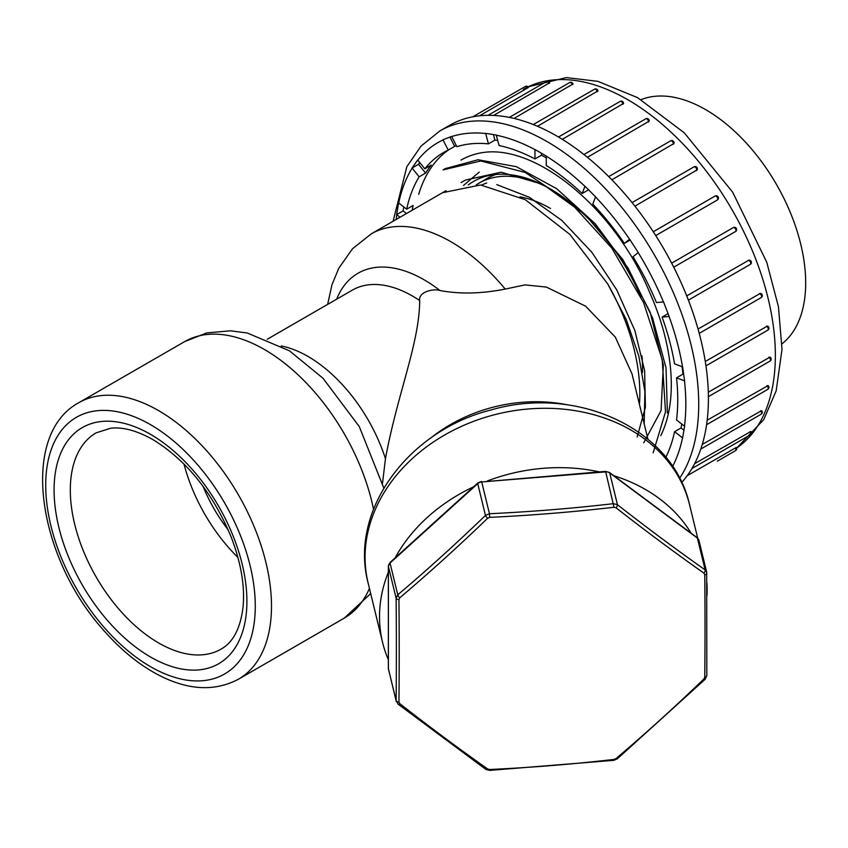 <?xml version="1.0" encoding="UTF-8"?>
<svg xmlns="http://www.w3.org/2000/svg" width="848" height="848" viewBox="0 0 848 848"><rect width="100%" height="100%" fill="white"/><g stroke="black" fill="none" stroke-linecap="round" stroke-linejoin="round"><path stroke-width="1.27" d="M644.183 423.894L644.904 391.638L638.83 356.086L626.206 319.42L607.751 283.953A159.647 92.178 60 0 1 639.424 404.358M444.829 191.457A159.647 92.178 60 0 1 446.133 190.641L438.49 195.04M647.893 439.126L632.025 373.957L615.33 337.122L585.618 306.181L546.388 287.09L525.071 284.896L505.207 289.083C481.441 293.768 459.701 294.245 439.974 290.525C433.752 288.331 418.223 291.776 419.686 300.542C419.484 343.175 397.267 394.203 385.458 458.715L382.554 483.01M327.635 304.39L331.981 284.727L338.797 268.222L352.567 248.708L371.201 233.889L442.55 192.697L480.54 184.97L525.23 199.651L569.888 234.43L607.751 283.953M653.14 452.832L665.5 411.927L662.235 359.743L643.59 302.63L611.8 248.082L570.566 202.683L525.092 172.42L480.827 160.972L443.122 169.865L445.242 168.635L478.018 159.753L516.337 166.664L556.712 188.712L595.158 223.671L628.145 268.159L652.557 317.894L666.009 367.767L667.387 412.987M550.532 208.481A130.083 75.101 -120 0 0 520.004 196.884M642.424 372.526A130.083 75.101 -120 0 0 641.957 355.736M706.903 583A165.413 133.751 -13.7 0 1 707.126 590.07A165.413 133.751 -13.7 0 1 706.988 595.678M388.363 659.712A165.413 133.751 -13.7 0 1 382.596 642.487A165.413 133.751 -13.7 0 1 379.522 616.655A165.413 133.751 -13.7 0 1 388.363 572.167M395.083 557.931A165.413 133.751 -13.7 0 1 473.629 486.794M487.399 480.954A165.413 133.751 -13.7 0 1 599.25 471.88M613.846 475.739A165.413 133.751 -13.7 0 1 691.162 533.222M237.938 557.465A124.879 72.101 60 0 1 183.995 464.026M641.024 297.107A153.912 88.86 -120 0 0 550.532 189.03A153.912 88.86 -120 0 0 473.576 181.408A153.912 88.86 -120 0 0 468.276 184.917M643.727 442.783L661.069 410.591L663.359 364.873L650.119 312.159L622.994 259.764L585.65 215.095L543.123 184.482L501.136 172.208L465.414 180.083L461.1 182.574M637.145 436.985L645.413 407.231L644.628 370.661L634.834 330.487L616.719 289.846L591.787 252.206L561.853 220.427L529.332 197.266L496.769 184.61M463.485 185.468L479.258 172.102M496.027 174.455A149.725 86.443 -120 0 0 486.805 178.599L476.343 184.737M665.828 457.284A193.938 111.968 60 0 0 674.573 431.653L682.629 437.95L684.59 426.237L676.534 419.951A193.938 111.968 60 0 0 676.534 377.848L684.59 380.858L682.629 366.877L674.573 363.866A193.938 111.968 60 0 0 662.097 317.099L669.189 316.474L663.539 301.92L656.458 302.545A193.938 111.968 60 0 0 633.021 256.764L638.279 252.566L629.629 239.189L624.361 243.387A193.938 111.968 60 0 0 592.784 204.103L595.582 196.842L584.972 186.253L582.173 193.514A193.938 111.968 60 0 0 546.26 165.477L546.271 156.021L534.971 149.502L534.971 158.958A193.938 111.968 60 0 0 499.059 145.527L496.26 135.033L485.65 133.369L488.448 143.863A193.938 111.968 60 0 0 456.871 146.683L451.613 136.411L442.963 139.793L448.221 150.075A193.938 111.968 60 0 0 443.652 152.47A193.938 111.968 60 0 0 424.784 168.794L417.693 159.975L412.054 168.01L418.499 164.289L419.739 162.519M412.054 168.01L419.135 176.829A193.938 111.968 60 0 0 406.669 209.191L398.602 202.895L396.641 214.608L403.097 210.887L403.765 206.923M396.641 214.608L400.023 217.247M393.09 221.254L406.828 166.727L421.085 146.047L439.836 130.963L449.514 125.377A214.47 123.819 60 0 1 614.789 182.829A214.47 123.819 60 0 1 708.409 398.666A214.47 123.819 60 0 1 681.697 482.491M707.179 420.205L768.055 385.586A2.279 2.279 0 0 1 767.8 389.359A2.279 1.314 -120 0 0 768.193 387.706A2.279 1.314 -120 0 0 766.931 385.702M702.261 444.447L761.61 410.623A2.279 2.279 0 0 1 761.144 414.216A2.279 1.314 -120 0 0 760.539 410.803M694.618 463.665L750.904 431.452A2.279 2.279 0 0 1 750.268 434.865A2.279 1.314 -120 0 0 749.929 431.727M687.24 475.675L736.276 447.468A2.279 2.279 0 0 1 735.513 450.68A2.279 1.314 -120 0 0 735.396 447.871M527.636 88.022A2.279 1.314 -120 0 0 526.396 86.634A2.279 1.314 -120 0 0 525.251 86.517A2.279 2.279 0 0 1 528.431 87.461L479.491 115.826M549.599 82.797L493.568 115.445M573.004 83.963L514.036 118.423M597.914 90.895L537.484 126.288M622.898 104.336A2.279 1.314 -120 0 0 621.287 101.537A2.279 1.314 -120 0 0 620.142 101.421A2.279 2.279 0 0 1 623.566 103.414L562.309 139.326M649.176 121.116L587.41 157.315M673.948 143.503L611.874 179.797M697.109 169.897L634.898 206.149M653.267 231.758L714.928 196.153A2.279 1.314 -120 0 1 715.034 196.079L653.257 231.748M717.397 199.98A2.279 1.314 -120 0 0 717.631 198.125A2.279 1.314 -120 0 0 716.168 196.195A2.279 1.314 -120 0 0 715.034 196.079A2.279 2.279 0 0 1 718.065 196.778A2.279 2.279 0 0 1 717.578 199.852L655.727 235.585M671.648 263.156L733.52 227.455A2.279 2.279 0 0 1 736.414 228.578A2.279 2.279 0 0 1 735.513 231.546A2.279 1.314 -120 0 0 735.863 229.723A2.279 1.314 -120 0 0 734.368 227.709A2.279 1.314 -120 0 0 733.319 227.55M735.396 231.599L673.725 267.205L735.513 231.546A2.279 1.314 -120 0 1 735.396 231.599M686.721 295.91L748.901 260.166A2.279 2.279 0 0 1 750.268 264.406A2.279 1.314 -120 0 0 750.618 262.583A2.279 1.314 -120 0 0 749.123 260.569A2.279 1.314 -120 0 0 748.307 260.357M698.031 329.024L760.338 293.387A2.279 2.279 0 0 1 761.144 297.616A2.279 1.314 -120 0 0 761.493 295.793A2.279 1.314 -120 0 0 759.999 293.779A2.279 1.314 -120 0 0 759.437 293.567M705.271 361.46L767.451 326.045A2.279 2.279 0 0 1 767.8 330.158A2.279 1.314 -120 0 0 768.15 328.335A2.279 1.314 -120 0 0 766.656 326.321A2.279 1.314 -120 0 0 766.369 326.183M708.303 392.189L770.037 357.103A2.279 2.279 0 0 1 770.048 361.057A2.279 1.314 -120 0 0 770.387 359.223A2.279 1.314 -120 0 0 768.892 357.209M660.762 435.639A171.116 98.792 -120 0 0 649.928 293.069C616.761 212.021 540.833 147.192 486.54 152.099A178.652 103.138 -120 0 0 460.973 160.124M448.974 149.64A193.938 111.968 -120 0 0 418.7 194.34M412.192 210.219A193.938 111.968 60 0 1 413.114 205.47L406.669 209.191M424.784 168.794L431.24 165.074A193.938 111.968 60 0 0 425.59 173.098L419.135 176.829M456.319 145.591A193.938 111.968 60 0 0 454.676 146.344L448.221 150.075M497.712 140.471A193.938 111.968 60 0 0 494.903 140.143L488.448 143.863M546.26 157.887A193.938 111.968 60 0 0 541.427 155.226L534.971 158.958M588.554 189.825L582.173 193.514M630.17 240.037L624.361 243.387M662.097 317.099L668.086 313.643M682.046 366.665A193.938 111.968 60 0 1 682.99 374.116L676.534 377.848M681.792 424.053A193.938 111.968 60 0 1 681.029 427.933L674.573 431.653M541.427 155.226L541.427 153.234M406.478 213.526L403.097 210.887M454.676 146.344L449.928 137.069M683.933 430.201L681.029 427.933M425.59 173.098L418.499 164.289M683.679 374.381L682.99 374.116M494.903 140.143L493.419 134.588M641.056 99.661A141.457 81.673 60 0 1 776.386 184.302A141.457 81.673 60 0 1 782.026 343.822M703.925 573.142A1073.049 351.846 -132.2 0 1 616.019 507.782L614.016 507.263A1073.049 619.517 180 0 1 489.688 517.354L487.685 518.202A1073.049 524.287 126.6 0 1 399.768 597.819L398.942 599.536A1073.049 121.932 85.4 0 1 399.196 651.847A1073.049 121.932 85.4 0 1 398.942 702.049L399.768 703.639A1073.049 351.846 47.8 0 0 487.685 768.988L489.688 769.507A1073.049 619.517 0 0 0 614.016 759.426L616.019 758.578A1073.049 524.287 -53.4 0 0 703.925 678.951L704.762 677.234A1073.049 121.932 -94.6 0 0 704.762 574.721L703.925 573.142A2.851 1.526 -54.9 0 0 705.133 569.888L706.681 572.156L698.943 540.377A5.703 4.611 166.3 0 0 697.395 538.109L609.712 472.93L617.45 504.708A1070.229 350.924 47.8 0 0 705.133 569.888L697.395 538.109A2.851 1.389 -53.4 0 0 697.077 537.621M397.776 703.66A2.851 1.261 -52 0 0 398.019 704.094L396.122 700.501A1070.229 121.614 -94.6 0 0 396.122 598.264L397.776 594.83A1070.229 522.909 -53.4 0 0 485.459 515.425L489.455 513.729A1070.229 617.895 0 0 0 613.454 503.67L617.45 504.708A2.851 1.261 -52 0 1 616.019 507.782M396.281 701.572L388.363 668.489A2.851 1.643 0 0 0 388.384 668.722L396.122 700.501A2.851 1.781 0.6 0 0 398.942 702.049M485.83 769.38A2.851 1.526 -54.9 0 0 487.685 768.988M489.688 769.507L489.593 770.397L613.782 760.327L617.302 758.822L705.112 679.29L706.819 675.549A2.851 1.781 0.6 0 0 706.787 675.294M614.016 759.426L613.782 760.327M489.593 770.397L485.819 769.369L398.019 704.094A2.851 1.261 -52 0 0 399.768 703.639M616.019 758.578A2.851 1.071 49.7 0 0 617.291 758.833M703.925 678.951A2.851 0.795 46 0 0 705.112 679.29M487.685 518.202A2.851 0.795 46 0 1 485.459 515.425L477.721 483.636L390.038 563.051A5.703 4.611 166.3 0 0 388.384 566.475L396.122 598.264A2.851 1.505 -0.5 0 0 398.942 599.536M704.762 677.234A2.851 1.781 0.6 0 0 706.819 675.57M388.437 565.87A2.851 1.643 0 0 0 388.363 566.252L390.122 562.425A2.851 0.933 47.8 0 0 390.038 563.051L397.776 594.83A2.851 1.071 49.7 0 0 399.768 597.819M704.762 574.721A2.851 1.505 -0.5 0 0 706.819 573.269A2.851 1.505 -0.5 0 0 706.787 573.057M614.016 507.263L605.716 471.891L481.717 481.95L489.455 513.729L489.688 517.354M430.233 438.458A140.45 113.558 -13.7 0 1 567.959 404.931M371.201 233.889A159.647 92.178 60 0 1 505.207 289.083M336.635 299.196A132.161 76.299 60 0 1 439.974 290.525M697.692 538.141L689.594 504.878A165.413 133.751 166.3 0 0 497.235 414.047A165.413 133.751 166.3 0 0 368.149 583.127L382.596 642.487M419.686 300.542A120.384 69.504 -120 0 0 352.365 290.111L267.237 339.264M96.163 432.83A124.879 72.101 -120 0 0 77.03 532.894A124.879 72.101 -120 0 0 158.608 642.943A124.879 72.101 -120 0 0 221.052 649.123C233.158 642.434 240.503 628.283 243.1 606.659C244.945 585.841 240.98 562.648 231.197 537.102C212.71 492.794 186.602 460.284 152.873 439.582C136.878 430.625 122.822 426.841 110.696 428.229L96.163 432.83M150.499 434.335A136.348 78.716 60 0 1 233.995 649.526A136.348 78.716 60 0 1 67.003 553.119A136.348 78.716 60 0 1 150.499 434.335M150.499 424.668A148.188 85.553 -120 0 0 59.752 553.765A148.188 85.553 -120 0 0 241.245 658.546A148.188 85.553 -120 0 0 150.499 424.668M158.608 410.623A159.647 92.178 60 0 1 269.293 630.488A159.647 92.178 60 0 1 238.436 679.237C214.184 691.968 186.973 690.24 156.795 674.086C137.62 663.666 119.663 648.784 102.894 629.439C37.492 556.33 19.165 434.95 78.779 402.715A159.647 92.178 60 0 1 158.608 410.623M228.197 529.841A106.339 61.395 60 0 1 203.043 486.275M281.229 345.973A120.384 69.504 60 0 1 385.458 458.715M373.502 509.192A159.647 92.178 -120 0 0 293.705 370.862A159.647 92.178 -120 0 0 184.62 341.617L78.779 402.715M370.693 593.579L344.267 618.128A159.647 92.178 -120 0 0 369.431 588.395M486.71 182.988A146.874 84.8 -120 0 0 481.622 185.076M548.37 187.8A149.725 86.443 -120 0 0 478.738 183.263M672.623 466.474A205.343 118.55 -120 0 0 682.523 437.865M684.484 426.152A205.343 118.55 -120 0 0 685.82 404.252A205.343 118.55 -120 0 0 684.484 380.816M682.523 366.834A205.343 118.55 -120 0 0 669.093 316.474M663.443 301.92A205.343 118.55 -120 0 0 638.205 252.619M629.555 239.242A205.343 118.55 -120 0 0 595.55 196.937M584.94 186.348A205.343 118.55 -120 0 0 546.26 156.149M534.971 149.63A205.343 118.55 -120 0 0 496.303 135.182M485.692 133.507A205.343 118.55 -120 0 0 451.687 136.549M443.027 139.941A205.343 118.55 -120 0 0 417.788 160.102M412.149 168.127A205.343 118.55 -120 0 0 398.719 202.979M396.758 214.692A205.343 118.55 -120 0 0 396.228 219.441M439.836 130.963A214.47 123.819 60 0 1 605.112 188.426A214.47 123.819 60 0 1 698.72 404.252A214.47 123.819 60 0 1 679.619 478.304M736.573 448.126A208.767 120.533 -120 0 0 775.348 357.209A208.767 120.533 -120 0 0 684.972 146.047A208.767 120.533 -120 0 0 523.354 89.337M696.484 170.596A2.279 1.314 -120 0 0 696.494 168.731A2.279 1.314 -120 0 0 695.095 166.982A2.279 1.314 -120 0 0 693.95 166.876A2.279 1.314 -120 0 0 693.696 167.12M597.246 91.796A2.279 1.314 -120 0 0 595.646 89.326A2.279 1.314 -120 0 0 594.512 89.21L533.286 124.561M572.315 84.779A2.279 1.314 -120 0 0 570.799 82.669A2.279 1.314 -120 0 0 569.655 82.553L509.309 117.395M548.879 83.507A2.279 1.314 -120 0 0 547.479 81.758A2.279 1.314 -120 0 0 546.335 81.641L487.982 115.339M749.929 264.512A2.279 1.314 -120 0 0 750.268 264.406L688.385 300.139M648.508 122.038A2.279 1.314 -120 0 0 646.918 118.921A2.279 1.314 -120 0 0 645.773 118.815L583.922 154.516M673.291 144.351A2.279 1.314 -120 0 0 671.775 140.959A2.279 1.314 -120 0 0 670.63 140.853L608.716 176.596M717.313 461.185A2.279 1.314 -120 0 0 717.334 461.174A2.279 2.279 0 0 1 717.313 461.185L735.513 450.68M388.384 668.266A2.851 1.643 0 0 0 388.363 668.468L388.363 566.252A2.851 1.643 0 0 0 388.384 566.475L388.384 668.722A5.703 4.611 166.3 0 0 388.49 669.613M698.943 540.377L697.098 537.632L609.415 472.453A2.851 1.389 -53.4 0 1 609.712 472.93A5.703 4.611 166.3 0 0 605.716 471.891L605.493 471.371L481.717 481.95A5.703 4.611 166.3 0 0 477.721 483.636A2.851 0.933 47.8 0 1 477.806 483.01L390.122 562.425M689.594 504.878C672.771 428.145 575.866 384.96 491.246 409.923C408.927 430.18 348.761 510.242 368.149 583.127M383.815 488.045L359.266 426.565L322.971 378.219L289.444 350.818L247.192 332.978L230.476 330.805L206.721 332.925L184.62 341.617M344.267 618.128L238.436 679.237M736.583 448.157L763.719 419.654L776.185 390.801L782.004 349.418L778.464 306.806L766.783 262.318L732.683 192.199L684.241 132.797L637.537 97.626L597.819 81.323L566.337 77.603L527.975 86.846M697.162 169.823A2.279 2.279 0 0 0 693.95 166.876L632.067 202.598M597.925 90.98A2.279 2.279 0 0 0 594.512 89.21M750.268 434.865L691.915 468.552M573.036 84.122A2.279 2.279 0 0 0 569.655 82.553M525.251 86.517L472.792 116.812M549.684 83.051A2.279 2.279 0 0 0 546.335 81.641M761.144 297.616L699.218 333.359M770.048 361.057L708.398 396.652M767.8 389.359L706.575 424.71M761.144 414.216L700.787 449.058M767.8 330.158L705.949 365.87M649.186 121.063A2.279 2.279 0 0 0 645.773 118.815M673.98 143.418A2.279 2.279 0 0 0 670.63 140.853M620.142 101.421L558.493 137.016M477.806 483.01L481.484 481.441M605.493 471.371L609.415 472.453M706.819 675.549L706.681 572.156"/></g></svg>
